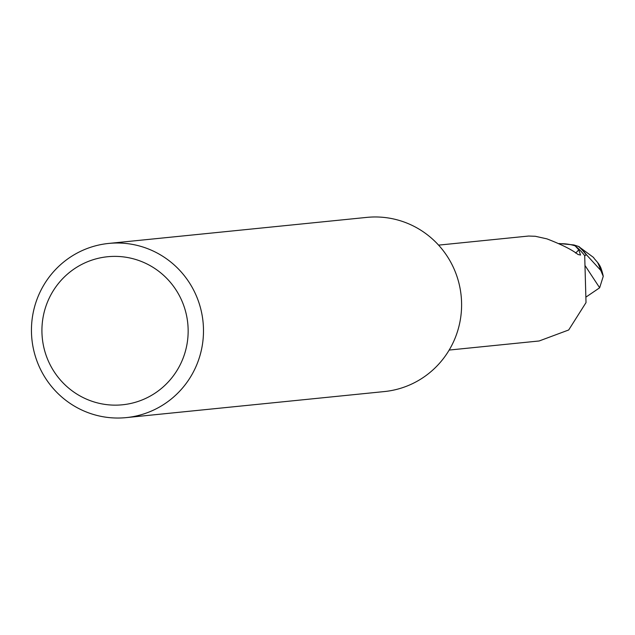 <?xml version="1.0" encoding="UTF-8"?>
<svg xmlns="http://www.w3.org/2000/svg" width="635" height="635" viewBox="0 0 635 635"><rect width="100%" height="100%" fill="white"/><g stroke="black" fill="none" stroke-linecap="round" stroke-linejoin="round"><path stroke-width="0.95" d="M108.68 243.435L366.8 217.392A87.527 86.003 84.2 0 1 398.621 220.25A87.527 86.003 84.2 0 1 461.296 312.166A87.527 86.003 84.2 0 1 384.365 391.565L126.254 417.608A87.527 86.003 84.2 0 1 94.424 414.75A87.527 86.003 84.2 0 1 31.75 322.834A87.527 86.003 84.2 0 1 108.68 243.435A87.527 86.003 84.2 0 1 140.51 246.285A87.527 86.003 84.2 0 1 203.184 338.209A87.527 86.003 84.2 0 1 126.254 417.608M134.628 259.167A74.398 73.104 84.2 0 1 185.483 350.941A74.398 73.104 84.2 0 1 95.456 402.36A74.398 73.104 84.2 0 1 44.593 310.586A74.398 73.104 84.2 0 1 134.628 259.167M603.25 276.328A54.705 54.705 0 0 0 600.988 268.224A47.379 21.392 -165.9 0 0 597.559 262.414L594.201 258.524A54.705 53.753 -95.8 0 0 593.534 257.453L578.517 246.436A54.483 53.538 84.2 0 1 586.176 254.762L584.629 255.984L586.343 254.635L600.789 270.439L603.25 276.328L599.638 287.798L586.248 296.894M449.175 350.06L539.155 340.979L568.69 329.978L586.018 302.601L584.7 255.667A52.737 51.816 84.2 0 0 575.104 245.848L578.699 249.674L580.549 255.056L578.017 254.492C572.159 249.817 561.792 244.61 546.925 238.863L535.297 236.276L528.566 236.045L438.587 245.126M578.699 249.674A56.491 27.932 -117 0 1 575.58 253.032M559.514 243.729A46.934 46.125 84.2 0 1 575.104 245.848M559.094 243.523L573.921 244.951L578.517 246.436A54.483 53.538 84.2 0 1 586.176 254.77L584.629 255.969M579.096 246.658A54.697 53.753 84.2 0 1 586.343 254.635M599.654 287.782L585.287 265.914M597.559 262.414A54.705 53.753 84.2 0 1 600.789 270.439"/></g></svg>
